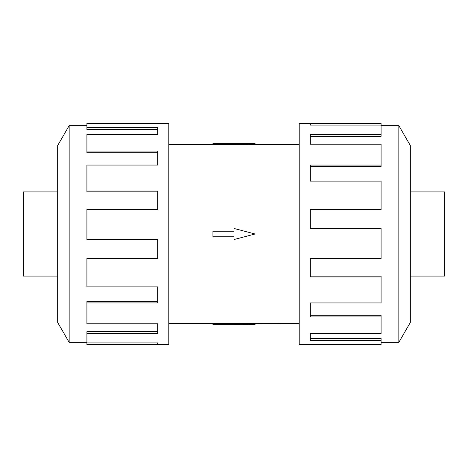 <?xml version="1.0" encoding="UTF-8"?>
<svg xmlns="http://www.w3.org/2000/svg" width="468" height="468" viewBox="0 0 468 468"><rect width="100%" height="100%" fill="white"/><g stroke="black" fill="none" stroke-linecap="round" stroke-linejoin="round"><path stroke-width="0.7" d="M168.796 144.442L212.94 144.442M212.94 323.558L168.796 323.558M299.204 323.558L234 323.388L234 324.453L212.94 324.453L212.94 323.517L234 323.517M234 144.483L212.94 144.483L212.94 143.547L255.06 143.547L255.06 144.442L299.204 144.442M255.06 144.442L234 144.612L234 143.547M410.331 191.921L444.6 191.921L444.6 276.079L410.331 276.079M57.669 191.921L23.4 191.921L23.4 276.079L57.669 276.079M381.087 342.354L398.841 342.354L410.331 322.452L410.331 145.548L398.841 125.646L381.087 125.646M310.319 125.114L310.319 123.435L381.087 123.435L381.087 125.114L310.319 125.114L310.319 123.435L299.204 123.435L299.204 344.565L381.087 344.565L381.087 340.435L310.319 340.435L310.319 333.614L310.319 338.305L381.087 338.305L381.087 340.435M86.913 342.354L69.159 342.354L57.669 322.452L57.669 145.548L69.159 125.646L86.913 125.646M69.159 342.354L69.159 125.646M86.913 127.565L157.681 127.565L157.681 134.386L157.681 129.694L86.913 129.694L86.913 123.435L168.796 123.435L168.796 344.565L86.913 344.565L86.913 342.886L157.681 342.886L157.681 344.565L157.681 342.886M157.681 134.386L86.913 134.386L86.913 151.1L157.681 151.1L157.681 165.064L86.913 165.064L86.913 191.055L157.681 191.055L157.681 209.395L86.913 209.395L86.913 239.511L157.681 239.511L157.681 258.605L86.913 258.605L86.913 286.878L157.681 286.878L157.681 302.936L86.913 302.936L86.913 323.774L157.681 323.774L157.681 333.614L86.913 333.614L86.913 342.886M86.913 333.614L86.913 331.625L157.681 331.625L157.681 323.774M86.913 302.936L86.913 301.556L157.681 301.556L157.681 286.878M86.913 258.605L86.913 258.114L157.681 258.114L157.681 239.511M157.681 209.395L157.681 191.909L86.913 191.909L86.913 191.055M157.681 165.064L157.681 152.761L86.913 152.761L86.913 151.1M310.319 333.614L381.087 333.614L381.087 316.9L310.319 316.9L310.319 302.936L310.319 315.239L381.087 315.239L381.087 316.9M310.319 302.936L381.087 302.936L381.087 276.945L310.319 276.945L310.319 258.605L310.319 276.091L381.087 276.091L381.087 276.945M310.319 258.605L381.087 258.605L381.087 228.489L310.319 228.489L310.319 209.395L381.087 209.395L381.087 209.886L310.319 209.886L310.319 228.489M381.087 209.395L381.087 181.122L310.319 181.122L310.319 165.064L381.087 165.064L381.087 166.444L310.319 166.444L310.319 181.122M381.087 165.064L381.087 144.226L310.319 144.226L310.319 134.386L381.087 134.386L381.087 136.375L310.319 136.375L310.319 144.226M381.087 134.386L381.087 125.114M398.841 125.646L398.841 342.354M234 324.453L255.06 324.453L255.06 323.558M234 236.773L234 239.546L255.06 234L234 228.454L234 231.227L212.94 231.227L212.94 236.773L234 236.773"/></g></svg>
